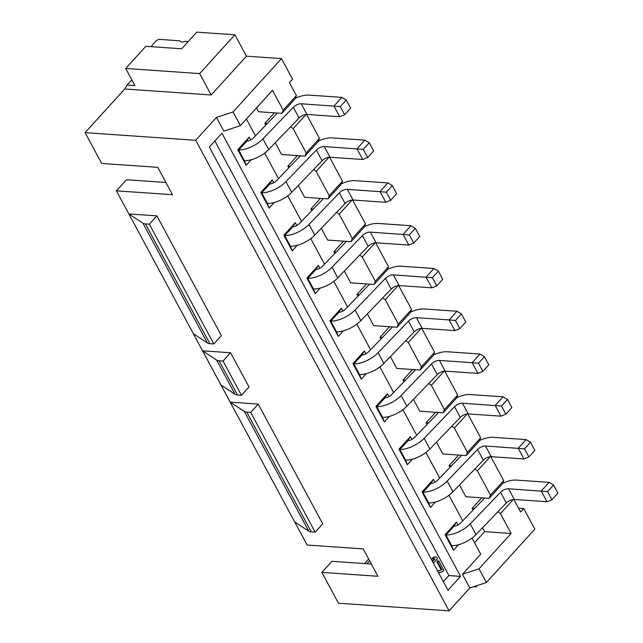 <?xml version="1.0" encoding="UTF-8"?>
<svg xmlns="http://www.w3.org/2000/svg" width="643" height="643" viewBox="0 0 643 643"><rect width="100%" height="100%" fill="white"/><g stroke="black" fill="none" stroke-linecap="round" stroke-linejoin="round"><path stroke-width="0.96" d="M124.734 88.999L85.093 132.651L195.697 140.303L216.466 117.436L233.031 111.954L281.489 58.601L246.438 56.182L211.193 94.979L124.734 88.999L127.105 85.045L131.815 79.861M195.697 140.303L449.055 610.85L338.451 603.198L321.87 572.399L331.941 561.315L371.357 564.04M321.87 572.399L377.947 576.281L363.207 548.905L307.129 545.023L116.415 190.834L172.493 194.708L157.752 167.333L101.674 163.451L85.093 132.651M364.541 563.565L368.664 559.032M116.415 190.834L126.486 179.743L165.902 182.475M258.237 404.085L322.73 523.86L315.174 532.179L311.276 531.906L246.783 412.131A11.019 5.2 151.7 0 1 244.284 411.399L230.194 402.148L258.237 404.085L250.69 412.404L315.174 532.179M230.596 352.758L249.026 386.973L241.471 395.292L237.564 395.019L219.142 360.803A11.019 5.2 151.7 0 1 216.643 360.072L202.561 350.813L230.596 352.758L223.049 361.069L241.471 395.292M156.892 215.871L221.385 335.646L213.83 343.957L209.931 343.692L145.439 223.917A11.019 5.2 151.7 0 1 142.939 223.185L128.849 213.934L156.892 215.871L149.345 224.182L213.83 343.957M193.342 333.709L207.432 342.96A11.019 5.2 -28.3 0 0 209.931 343.692M145.439 223.917L149.345 224.182M220.983 385.036L235.065 394.288A11.019 5.2 -28.3 0 0 237.564 395.019M219.142 360.803L223.049 361.069M294.687 521.923L308.777 531.174A11.019 5.2 -28.3 0 0 311.276 531.906M246.783 412.131L250.69 412.404M449.055 610.85L469.824 587.983L462.454 574.295L480.707 554.202L472.01 538.046M462.743 520.838L448.975 495.271M439.708 478.062L425.939 452.495M416.672 435.279L402.912 409.72M393.645 392.503L379.876 366.944M370.609 349.728L356.841 324.168M347.574 306.952L333.813 281.385M324.546 264.177L310.778 238.609M301.511 221.401L287.743 195.834M278.475 178.625L264.715 153.058M255.448 135.842L246.398 119.043M233.031 111.954L240.402 125.642L223.836 131.132L216.466 117.436M209.361 147.062L221.948 133.205L460.565 576.377L447.978 590.234L209.361 147.062M320.286 288.08L315.239 293.626L306.856 278.057L318.309 265.446L319.82 268.26M384.337 421.961L375.954 406.392L376.846 406.689L382.601 417.363L384.337 421.961L389.385 416.407M388.919 396.586L387.407 393.781L375.954 406.392M297.251 245.296L292.211 250.85L283.828 235.282L295.282 222.671L296.793 225.484M412.42 459.182L407.373 464.736L398.99 449.168L410.443 436.557L411.954 439.362M366.349 373.631L361.31 379.185L352.927 363.608L364.38 350.998L365.891 353.811M343.322 330.856L338.274 336.41L329.891 320.833L341.345 308.222L342.856 311.035M435.448 501.958L430.408 507.512L422.025 491.943L433.478 479.332L434.99 482.137M274.215 202.521L269.176 208.075L260.793 192.506L272.246 179.895L273.757 182.7M458.483 544.734L453.436 550.287L445.052 534.719L456.506 522.108L458.025 524.921M251.188 159.745L246.14 165.299L237.757 149.731L249.211 137.12L250.722 139.925M336.667 212.327L339.199 214.191L352.284 238.489L351.014 241.696L327.641 240.08L321.307 228.305M311.815 210.679L310.874 208.935L320.447 198.398M334.85 253.455L333.91 251.71L343.483 241.173M374.041 284.471L387.263 269.915L388.533 266.708L375.319 281.264L374.041 284.471L350.676 282.856L344.335 271.081M357.878 296.23L356.945 294.486L366.518 283.949M397.077 327.247L410.29 312.699L411.568 309.492L398.347 324.04L397.077 327.247L373.712 325.631L367.37 313.856M380.913 339.006L379.973 337.262L389.545 326.724M420.112 370.022L433.326 355.475L434.596 352.268L421.382 366.815L420.112 370.022L396.739 368.407L390.405 356.632M403.949 381.781L403.008 380.045L412.581 369.5M443.14 412.798L456.361 398.25L457.631 395.043L444.417 409.591L443.14 412.798L419.775 411.182L413.433 399.407M426.976 424.565L426.044 422.821L435.616 412.276M466.175 455.574L479.389 441.026L480.667 437.819L467.453 452.367L466.175 455.574L442.81 453.958L436.468 442.183M450.012 467.34L449.071 465.596L458.644 455.059M489.21 498.357L502.424 483.801L503.702 480.594L490.48 495.15L489.21 498.357L465.845 496.734L459.504 484.967M473.047 510.116L472.107 508.372L481.679 497.835M474.542 542.756L484.637 531.64L482.539 527.742M281.915 113.361L295.129 98.813L296.399 95.606L283.185 110.154L281.915 113.361L258.542 111.745L256.493 107.928M265.752 125.128L264.812 123.384L274.384 112.838M304.943 156.136L318.164 141.589L319.434 138.382L306.221 152.93L304.943 156.136L281.578 154.521L275.236 142.746M288.779 167.903L287.847 166.159L297.42 155.622M327.978 198.912L341.192 184.364L342.47 181.157L329.248 195.713L327.978 198.912L304.613 197.297L298.272 185.53M313.326 209.104L310.874 208.935M352.051 200.045L339.199 214.191M329.586 157.23L342.47 181.157M306.55 114.454L319.434 138.382M281.489 58.601L292.549 79.137L289.398 82.601L296.399 95.606M513.845 499.45L520.653 512.077L523.796 508.613L518.588 508.251M490.818 456.675L503.702 480.594M467.782 413.891L480.667 437.819M444.747 371.115L457.631 395.043M421.72 328.34L434.596 352.268M398.684 285.564L411.568 309.492M375.649 242.789L388.533 266.708M351.014 241.696L364.227 227.14L365.497 223.933L352.621 200.013M290.298 166.328L287.847 166.159M313.631 169.551L316.171 171.416L329.248 195.713M329.015 157.27L316.171 171.416M267.263 123.552L264.812 123.384M290.596 126.775L293.136 128.632L306.221 152.93M305.98 114.494L293.136 128.632M283.185 110.154L272.495 90.309L240.402 125.642M127.105 85.045L134.893 85.583L125.682 68.471L145.824 46.304L181.656 48.78L196.758 32.15L234.92 34.786L246.438 56.182M151.587 46.698A4.413 2.082 151.7 0 1 152.479 44.881L155.702 41.329A3.303 1.559 151.7 0 1 159.93 39.416L178.85 40.726A6.615 3.119 151.7 0 1 180.707 41.474A4.413 2.082 -28.3 0 0 181.945 41.972A4.413 2.082 -28.3 0 0 183.745 41.731A6.615 3.119 151.7 0 1 186.631 41.393L188.206 41.562M125.682 68.471L199.684 73.591L234.92 34.786M199.684 73.591L211.193 94.979M469.824 587.983L486.397 582.502L534.855 529.149L523.796 508.613M477.371 585.484L476.077 586.914L473.578 586.746M476.077 586.914L475.619 586.07M484.637 531.64L511.121 533.473L479.027 568.814L462.454 574.295M479.027 568.814L486.397 582.502M511.121 533.473L500.431 513.628L497.891 511.764M474.558 508.541L472.107 508.372M513.283 499.482L500.431 513.628M490.48 495.15L477.403 470.853L474.864 468.988M451.523 465.765L449.071 465.596M490.247 456.707L477.403 470.853M451.828 426.213L454.368 428.069L467.453 452.367M428.495 422.99L426.044 422.821M467.212 413.931L454.368 428.069M428.793 383.437L431.332 385.294L444.417 409.591M405.46 380.214L403.008 380.045M444.176 371.148L431.332 385.294M382.424 337.438L379.973 337.262M405.765 340.653L408.297 342.518L421.382 366.815M421.149 328.372L408.297 342.518M398.347 324.04L385.27 299.742L382.73 297.878M359.397 294.655L356.945 294.486M398.113 285.596L385.27 299.742M359.694 255.102L362.234 256.967L375.319 281.264M336.361 251.879L333.91 251.71M375.078 242.821L362.234 256.967M352.284 238.489L365.497 223.933M214.883 140.986L448.886 575.565L460.565 576.377M448.886 575.565L443.357 581.65M434.395 556.999L436.661 557.055L433.615 556.951L432.008 558.719L432.787 558.775L434.395 556.999L433.615 556.951M432.249 561.009L434.242 558.807M436.894 561.853L437.899 560.744L438.679 560.8L437.674 561.91L436.894 561.853L441.211 569.875L437.682 571.105M436.661 557.055L437.521 558.663L433.414 563.188M432.554 561.58L435.054 558.831L432.787 558.775M438.695 572.985L442.85 571.531L443.855 570.429L438.679 560.8M437.827 571.378L441.211 569.875M437.674 561.91L441.99 569.931M346.456 241.374L322.649 266.146A6.342 2.99 -28.3 0 1 315.817 269.61L307.748 278.355L313.503 289.037L315.239 293.626M364.436 226.609A20.118 9.5 151.7 0 1 378.205 223.442L410.917 225.709L403.048 234.365L408.811 245.063L376.091 242.797A6.342 2.99 151.7 0 0 368.158 246.301L337.784 277.897A20.118 9.5 -28.3 0 1 313.511 289.037M295.338 98.283A20.118 9.5 151.7 0 1 309.106 95.116L341.819 97.374L333.95 106.039L339.713 116.729L306.992 114.47A6.342 2.99 151.7 0 0 299.059 117.966L268.686 149.562A20.118 9.5 -28.3 0 1 244.412 160.71L246.14 165.299M277.358 113.047L253.551 137.819A6.342 2.99 -28.3 0 1 246.719 141.283L238.649 150.028L237.757 149.731M341.819 97.374L346.239 100.019L340.26 106.601L301.237 103.772A6.342 2.99 -28.3 0 0 293.304 107.277L262.931 138.872A20.118 9.5 151.7 0 1 238.657 150.012M246.51 141.38L249.211 137.12M238.649 150.028L244.404 160.702M340.26 106.601L344.632 114.735L339.713 116.729M344.632 114.735L350.612 108.153L346.239 100.019M318.373 141.058A20.118 9.5 151.7 0 1 332.134 137.891L364.854 140.15L356.986 148.814L362.74 159.504L330.028 157.246A6.342 2.99 151.7 0 0 322.095 160.742L291.721 192.345A20.118 9.5 -28.3 0 1 267.448 203.485L269.176 208.075M300.394 155.823L276.578 180.595A6.342 2.99 -28.3 0 1 269.755 184.059L261.685 192.804L267.44 203.485M364.854 140.15L369.275 142.794L363.295 149.377L324.273 146.548A6.342 2.99 -28.3 0 0 316.34 150.052L285.958 181.647A20.118 9.5 151.7 0 1 261.685 192.787M260.793 192.506L261.685 192.804M269.546 184.155L272.246 179.895M363.295 149.377L367.667 157.511L362.74 159.504M367.667 157.511L373.647 150.928L369.275 142.794M341.409 183.834A20.118 9.5 151.7 0 1 355.169 180.667L387.882 182.925L380.013 191.59L385.776 202.288L353.063 200.021A6.342 2.99 151.7 0 0 345.13 203.518L314.757 235.121A20.118 9.5 -28.3 0 1 290.475 246.261L292.211 250.85M323.421 198.599L299.614 223.37A6.342 2.99 -28.3 0 1 292.79 226.834L284.72 235.579L290.467 246.261M387.882 182.925L392.302 185.578L386.322 192.161L347.3 189.331A6.342 2.99 -28.3 0 0 339.367 192.828L308.994 224.423A20.118 9.5 151.7 0 1 284.72 235.563L283.828 235.282M292.581 226.931L295.282 222.671M386.322 192.161L390.703 200.286L385.776 202.288M390.703 200.286L396.683 193.704L392.302 185.578M366.904 563.734L369.596 560.768M479.606 440.495A20.118 9.5 151.7 0 1 493.366 437.328L526.078 439.587L518.218 448.251L523.973 458.941L491.26 456.683A6.342 2.99 151.7 0 0 483.327 460.179L452.953 491.782A20.118 9.5 -28.3 0 1 428.672 502.922L430.408 507.512M461.626 455.26L437.811 480.032A6.342 2.99 -28.3 0 1 430.987 483.496L422.917 492.241L428.664 502.922M526.078 439.587L530.499 442.239L524.519 448.822L485.497 445.985A6.342 2.99 -28.3 0 0 477.564 449.489L447.19 481.085A20.118 9.5 151.7 0 1 422.917 492.225M422.025 491.943L422.917 492.241M430.778 483.592L433.478 479.332M524.519 448.822L528.9 456.948L523.973 458.941M528.9 456.948L534.88 450.365L530.499 442.239M482.837 371.389L488.809 364.806L484.436 356.68L478.456 363.263L482.837 371.389L477.91 373.39L445.189 371.132A6.342 2.99 151.7 0 0 437.256 374.628L406.882 406.223A20.118 9.5 -28.3 0 1 382.609 417.371M415.555 369.709L391.748 394.481A6.342 2.99 -28.3 0 1 384.916 397.945L376.846 406.689M433.535 354.944A20.118 9.5 151.7 0 1 447.303 351.769L480.016 354.036L472.147 362.7L439.434 360.434A6.342 2.99 -28.3 0 0 431.501 363.93L401.128 395.533A20.118 9.5 151.7 0 1 376.854 406.673M387.407 393.781L384.707 398.041M480.016 354.036L484.436 356.68M478.456 363.263L472.147 362.7L477.91 373.39M459.801 328.613L465.781 322.03L461.401 313.905L455.421 320.487L459.801 328.613L454.874 330.615L422.162 328.348A6.342 2.99 151.7 0 0 414.229 331.852L383.855 363.448A20.118 9.5 -28.3 0 1 359.574 374.588L361.31 379.185M392.519 326.933L368.712 351.697A6.342 2.99 -28.3 0 1 361.888 355.169L353.819 363.914L359.566 374.588M410.507 312.168A20.118 9.5 151.7 0 1 424.267 308.994L456.98 311.26L449.111 319.925L416.399 317.658A6.342 2.99 -28.3 0 0 408.466 321.154L378.092 352.758A20.118 9.5 151.7 0 1 353.819 363.898L352.927 363.608M364.38 350.998L361.679 355.257M456.98 311.26L461.401 313.905M455.421 320.487L449.111 319.925L454.874 330.615M387.472 269.385A20.118 9.5 151.7 0 1 401.232 266.218L433.953 268.485L426.084 277.141L431.839 287.839L399.126 285.572A6.342 2.99 151.7 0 0 391.193 289.077L360.819 320.672A20.118 9.5 -28.3 0 1 336.546 331.812L338.274 336.41M369.492 284.158L345.685 308.921A6.342 2.99 -28.3 0 1 338.853 312.385L330.783 321.13L329.891 320.833M433.953 268.485L438.373 271.129L432.393 277.712L393.371 274.882A6.342 2.99 -28.3 0 0 385.438 278.379L355.057 309.982A20.118 9.5 151.7 0 1 330.783 321.122L336.538 331.812M338.644 312.482L341.345 308.222M432.393 277.712L436.766 285.838L431.839 287.839M436.766 285.838L442.746 279.255L438.373 271.129M456.57 397.72A20.118 9.5 151.7 0 1 470.33 394.553L503.051 396.811L495.182 405.476L500.937 416.166L468.225 413.907A6.342 2.99 151.7 0 0 460.292 417.403L429.918 449.007A20.118 9.5 -28.3 0 1 405.645 460.147L407.373 464.736M438.59 412.485L414.783 437.256A6.342 2.99 -28.3 0 1 407.951 440.72L399.882 449.465L398.99 449.168M503.051 396.811L507.472 399.456L501.492 406.038L462.47 403.209A6.342 2.99 -28.3 0 0 454.537 406.714L424.163 438.309A20.118 9.5 151.7 0 1 399.882 449.449L405.637 460.147M407.742 440.817L410.443 436.557M501.492 406.038L505.864 414.172L500.937 416.166M505.864 414.172L511.844 407.59L507.472 399.456M502.633 483.271A20.118 9.5 151.7 0 1 516.401 480.104L549.114 482.363L541.245 491.027L547.008 501.725L514.287 499.458A6.342 2.99 151.7 0 0 506.354 502.955L475.981 534.558A20.118 9.5 -28.3 0 1 451.707 545.698L453.436 550.287M484.653 498.036L460.846 522.807A6.342 2.99 -28.3 0 1 454.014 526.271L445.953 535.016L445.052 534.719M549.114 482.363L553.535 485.015L547.555 491.598L508.533 488.768A6.342 2.99 -28.3 0 0 500.6 492.265L470.226 523.86A20.118 9.5 151.7 0 1 445.953 535L451.699 545.698M453.805 526.368L456.506 522.108M547.555 491.598L551.935 499.724L547.008 501.725M551.935 499.724L557.907 493.141L553.535 485.015M410.917 225.709L415.338 228.353L409.358 234.936L370.336 232.107A6.342 2.99 -28.3 0 0 362.403 235.603L332.029 267.199A20.118 9.5 151.7 0 1 307.756 278.347L306.856 278.057M315.609 269.706L318.309 265.446M409.358 234.936L413.73 243.062L408.811 245.063M413.73 243.062L419.71 236.479L415.338 228.353M142.939 223.185L207.432 342.96M216.643 360.072L235.065 394.288M244.284 411.399L308.777 531.174M262.931 138.872L268.686 149.562M293.304 107.277L299.059 117.966M301.237 103.772L306.992 114.47M285.958 181.647L291.721 192.345M316.34 150.052L322.095 160.742M324.273 146.548L330.028 157.246M308.994 224.423L314.757 235.121M339.367 192.828L345.13 203.518M347.3 189.331L353.063 200.021M447.19 481.085L452.953 491.782M477.564 449.489L483.327 460.179M485.497 445.985L491.26 456.683M439.434 360.434L445.189 371.132M431.501 363.93L437.256 374.628M401.128 395.533L406.882 406.223M416.399 317.658L422.162 328.348M408.466 321.154L414.229 331.852M378.092 352.758L383.855 363.448M355.057 309.982L360.819 320.672M385.438 278.379L391.193 289.077M393.371 274.882L399.126 285.572M424.163 438.309L429.918 449.007M454.537 406.714L460.292 417.403M462.47 403.209L468.225 413.907M470.226 523.86L475.981 534.558M500.6 492.265L506.354 502.955M508.533 488.768L514.287 499.458M332.029 267.199L337.784 277.897M362.403 235.603L368.158 246.301M370.336 232.107L376.091 242.797"/></g></svg>
